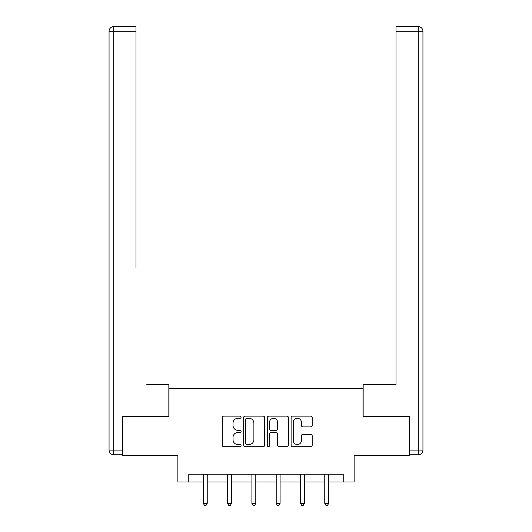 <?xml version="1.0" encoding="UTF-8"?>
<svg xmlns="http://www.w3.org/2000/svg" width="532" height="532" viewBox="0 0 532 532"><rect width="100%" height="100%" fill="white"/><g stroke="black" fill="none" stroke-linecap="round" stroke-linejoin="round"><path stroke-width="0.8" d="M241.089 417.201A1.071 1.071 0 0 0 240.018 416.13L223.779 416.13A1.529 1.529 0 0 0 222.256 417.66L222.256 445.164A1.529 1.529 0 0 0 223.779 446.694L240.018 446.694A1.071 1.071 0 0 0 241.089 445.623A1.071 1.071 0 0 0 240.018 444.559L237.917 444.559A4.888 4.888 0 0 1 233.029 439.665L233.029 437.371A4.888 4.888 0 0 1 237.917 432.483L240.018 432.483A1.071 1.071 0 0 0 241.089 431.412A1.071 1.071 0 0 0 240.018 430.341L237.917 430.341A4.888 4.888 0 0 1 233.029 425.454L233.029 423.159A4.888 4.888 0 0 1 237.917 418.272L240.018 418.272A1.071 1.071 0 0 0 241.089 417.201M310.661 426.903A1.529 1.529 0 0 0 312.191 425.374L312.191 417.66A1.529 1.529 0 0 0 310.661 416.13L292.633 416.13A1.529 1.529 0 0 0 291.104 417.66L291.104 445.164A1.529 1.529 0 0 0 292.633 446.694L310.661 446.694A1.529 1.529 0 0 0 312.191 445.164L312.191 435.848A1.529 1.529 0 0 0 310.661 434.318L302.947 434.318A1.529 1.529 0 0 0 301.418 435.848L301.418 440.469A4.09 4.09 0 0 1 297.328 444.559A4.09 4.09 0 0 1 293.238 440.469L293.238 422.355A4.09 4.09 0 0 1 297.328 418.272A4.09 4.09 0 0 1 301.418 422.355L301.418 425.374A1.529 1.529 0 0 0 302.947 426.903L310.661 426.903M188.774 482.012L188.774 474.231L343.226 474.231L343.226 482.012L354.126 482.012L354.126 455.545L409.394 455.545L409.394 416.623L362.997 416.623L362.997 388.593L169.003 388.593L169.003 416.623L122.606 416.623L122.606 455.545L177.874 455.545L177.874 482.012L203.33 482.012M264.663 417.66A1.529 1.529 0 0 0 263.134 416.13L245.099 416.13A1.529 1.529 0 0 0 243.57 417.66L243.57 445.164A1.529 1.529 0 0 0 245.099 446.694L263.134 446.694A1.529 1.529 0 0 0 264.663 445.164L264.663 417.66M268.866 416.13L286.901 416.13A1.529 1.529 0 0 1 288.43 417.66L288.43 445.164A1.529 1.529 0 0 1 286.901 446.694L279.18 446.694A1.529 1.529 0 0 1 277.651 445.164L277.651 434.012A1.529 1.529 0 0 0 276.128 432.483L271.007 432.483A1.529 1.529 0 0 0 269.478 434.012L269.478 445.623A1.071 1.071 0 0 1 268.407 446.694A1.071 1.071 0 0 1 267.337 445.623L267.337 417.66A1.529 1.529 0 0 1 268.866 416.13M207.227 482.012L227.623 482.012M231.513 482.012L251.909 482.012M255.799 482.012L276.201 482.012M280.091 482.012L300.487 482.012M304.377 482.012L324.773 482.012M328.67 482.012L343.226 482.012M246.782 418.272A1.071 1.071 0 0 0 245.711 419.342L245.711 443.488A1.071 1.071 0 0 0 246.782 444.559L248.996 444.559A4.888 4.888 0 0 0 253.89 439.665L253.89 423.159A4.888 4.888 0 0 0 248.996 418.272L246.782 418.272M277.651 422.435A4.09 4.09 0 0 0 273.568 418.345A4.09 4.09 0 0 0 269.478 422.435L269.478 428.812A1.529 1.529 0 0 0 271.007 430.341L276.128 430.341A1.529 1.529 0 0 0 277.651 428.812L277.651 422.435M207.427 474.231L207.334 474.458A1.556 1.556 0 0 0 207.227 475.036L207.227 503.378L203.33 503.378L203.33 475.036A1.556 1.556 0 0 0 203.217 474.458L203.124 474.231M207.227 503.378L206.057 505.4L204.501 505.4L203.33 503.378M168.844 416.623L168.844 384.703L146.739 384.703M135.993 31.268L113.728 31.268L113.728 26.6L135.993 26.6L135.993 267.928M113.728 454.767L113.728 450.099L109.06 450.099A4.668 4.668 0 0 0 113.728 454.767L122.134 454.767L113.728 454.767A4.668 4.668 0 0 1 109.06 450.099L109.06 31.268A4.668 4.668 0 0 1 113.728 26.6A4.668 4.668 0 0 0 109.06 31.268L113.728 31.268L113.728 450.099L122.134 450.099L122.134 416.623L122.606 416.623M122.134 450.099L122.134 454.767M385.261 384.703L396.007 384.703L396.007 26.6L418.272 26.6L405.969 26.6M363.157 416.623L363.157 384.703L396.007 384.703L396.007 267.928M409.866 450.099L418.272 450.099L418.272 31.268L422.94 31.268A4.668 4.668 0 0 0 418.272 26.6A4.668 4.668 0 0 1 422.94 31.268A4.668 4.668 0 0 0 418.272 26.6A4.668 4.668 0 0 1 422.94 31.268L422.94 450.099A4.668 4.668 0 0 1 418.272 454.767L409.866 454.767L409.866 416.623L409.394 416.623M418.272 454.767A4.668 4.668 0 0 0 422.94 450.099L418.272 450.099L418.272 454.767M231.719 474.231L231.626 474.458A1.556 1.556 0 0 0 231.513 475.036L231.513 503.378L227.623 503.378L227.623 475.036A1.556 1.556 0 0 0 227.51 474.458L227.417 474.231M231.513 503.378L230.343 505.4L228.787 505.4L227.623 503.378M256.005 474.231L255.912 474.458A1.556 1.556 0 0 0 255.799 475.036L255.799 503.378L251.909 503.378L251.909 475.036A1.556 1.556 0 0 0 251.796 474.458L251.703 474.231M255.799 503.378L254.635 505.4L253.079 505.4L251.909 503.378M280.298 474.231L280.204 474.458A1.556 1.556 0 0 0 280.091 475.036L280.091 503.378L276.201 503.378L276.201 475.036A1.556 1.556 0 0 0 276.088 474.458L275.995 474.231M280.091 503.378L278.921 505.4L277.365 505.4L276.201 503.378M304.583 474.231L304.49 474.458A1.556 1.556 0 0 0 304.377 475.036L304.377 503.378L300.487 503.378L300.487 475.036A1.556 1.556 0 0 0 300.374 474.458L300.281 474.231M304.377 503.378L303.213 505.4L301.657 505.4L300.487 503.378M328.876 474.231L328.783 474.458A1.556 1.556 0 0 0 328.67 475.036L328.67 503.378L324.773 503.378L324.773 475.036A1.556 1.556 0 0 0 324.666 474.458L324.573 474.231M328.67 503.378L327.499 505.4L325.943 505.4L324.773 503.378M418.272 26.6L418.272 31.268L396.007 31.268"/></g></svg>
